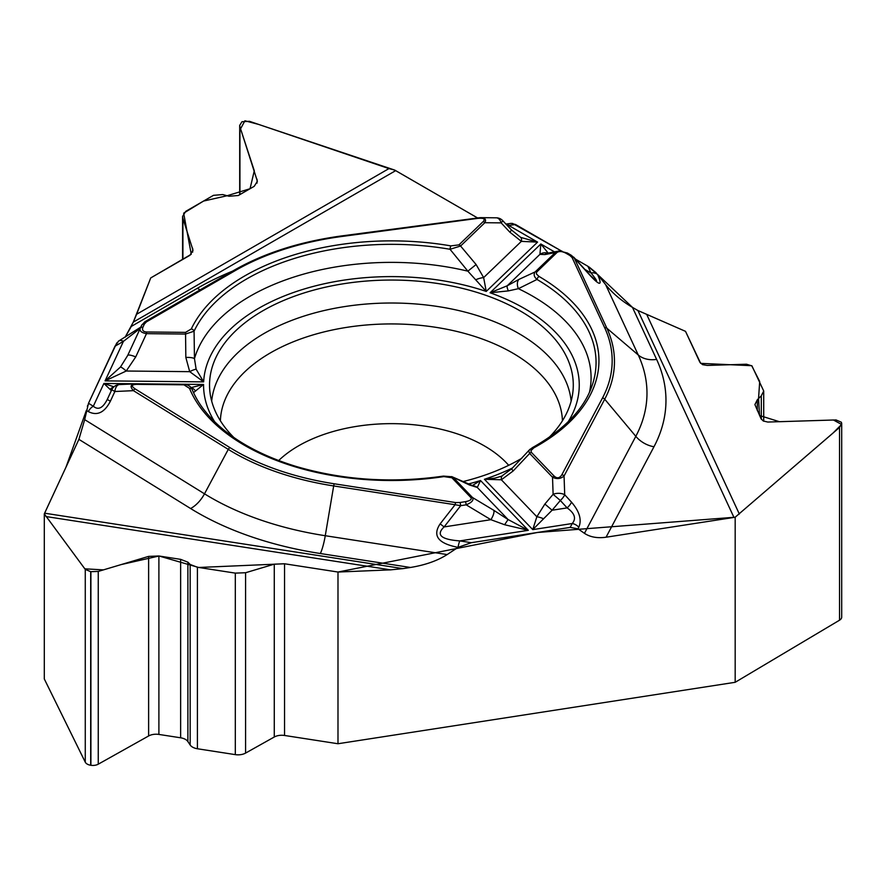 <?xml version="1.0" encoding="UTF-8"?>
<svg xmlns="http://www.w3.org/2000/svg" width="886" height="886" viewBox="0 0 886 886"><rect width="100%" height="100%" fill="white"/><g stroke="black" fill="none" stroke-linecap="round" stroke-linejoin="round"><path stroke-width="1.33" d="M395.654 170.644L477.388 217.845L394.757 170.101L258.623 124.417L244.913 120.773L240.571 128.813L254.293 170.765L250.04 188.729L227.115 195.74L203.536 201.067L183.657 213.172L191.254 254.271L150.731 277.927L133.299 322.127L136.632 314.264L388.943 168.595L394.757 170.101A24.786 14.309 -120 0 0 395.654 170.644L133.31 322.105L125.07 337.311L131.305 326.425L197.268 288.338A274.549 158.516 180 0 1 232.542 271.138M511.355 223.35L507.501 223.859A8.96 1.65 82.4 0 1 508.686 225.421L515.552 224.512L511.156 223.372M515.552 224.512L561.558 251.07L512.462 223.383M588.049 266.365L575.523 259.133L587.894 266.276L590.984 272.932C595.658 278.702 597.397 281.394 596.2 280.984L596.189 280.962M556.906 252.588A2.99 2.093 -133.9 0 0 555.256 252.588L544.768 254.592L539.917 254.36L540.837 243.982L490.069 292.768L508.365 290.896L518.376 288.681L537.005 279.455A2.99 1.739 -59.7 0 1 539.065 276.476L536.429 273.984L536.551 272.19L556.906 252.588C559.044 251.004 562.034 251.192 565.877 253.174L569.875 255.489A2.99 1.728 -60 0 1 571.359 255.334L574.327 258.125L606.866 328.219L638.274 354.998L605.614 284.639L597.596 274.494L587.894 266.276M605.614 284.639C612.724 293.432 621.673 301.007 632.46 307.376L656.615 359.395A274.549 158.516 180 0 1 653.968 446.765L606.068 537.215L733.951 517.424L637.931 310.532L632.46 307.376M637.931 310.532L685.52 331.353L699.84 362.208L702.565 364.655L707.283 365.431L746.499 364.224L751.937 365.874L763.71 391.014L761.307 395.82L757.308 399.785L754.905 404.592L761.096 418.823L763.289 421.005L767.785 422.046L836.041 419.942L841.379 422.245L841.7 423.574L839.529 427.44L735.181 517.214A24.786 19.547 -24.9 0 1 733.951 517.424M337.987 743.742L284.539 735.469A10.754 6.202 0 0 0 274.272 737.008L245.577 753.089A10.754 6.202 180 0 1 235.311 754.628L197.412 748.759A10.754 6.202 180 0 1 190.158 744.982L187.887 741.571A10.754 6.202 0 0 0 180.633 737.794L158.893 734.428A10.754 6.202 0 0 0 148.626 735.967L98.257 764.186A7.708 4.452 180 0 1 90.904 765.282L90.693 765.249A7.708 4.452 0 0 1 85.266 762.17L44.3 678.953L44.3 513.869A24.786 5.238 98.8 0 0 44.632 513.193L402.997 568.624L390.604 569.853L337.987 572.035L337.987 743.742L735.181 682.298L735.181 517.214M606.068 537.215C597.385 538.422 590.176 537.126 584.45 533.328L635.816 436.333A24.786 19.348 -152.1 0 0 653.968 446.765M584.893 269.422L590.984 272.932A8.96 7.066 155.1 0 1 597.607 274.527C602.513 285.68 600.165 286.156 590.574 275.956L574.327 258.125A2.99 2.359 155.1 0 0 572.123 257.593L604.651 327.687A220.769 127.462 180 0 1 602.524 397.947L561.868 474.73A2.99 2.337 27.9 0 1 564.061 475.981C560.672 478.916 556.829 479.337 552.521 477.244L529.673 453.444L513.149 470.987L501.354 479.78L484.432 479.282L532.763 529.618L536.85 516.748L544.89 504.034L552.111 510.225L532.763 529.618L572.234 523.515C576.443 518.554 574.748 513.348 567.129 507.899A8.96 3.09 -42.5 0 0 571.514 502.163C579.533 511.532 581.969 519.905 578.791 527.292A8.96 6.999 -152.1 0 0 572.234 523.515L570.174 527.403L577.993 528.809L584.45 533.328M570.174 527.403L471.352 542.697L458.04 547.349C438.171 543.528 432.202 535.709 440.154 523.859L455.094 504.721L333.679 485.938L325.262 535.72L447.142 554.57L458.095 547.36M447.142 554.57C437.418 560.76 425.202 565.058 410.462 567.472L320.355 553.529A274.549 158.516 180 0 1 190.612 508.531L78.898 439.356L44.632 513.193M402.997 568.624L410.462 567.472M78.898 439.356L84.691 419.643L204.5 493.823A24.786 14.796 -58.2 0 1 190.612 508.531M118.547 341.176L114.992 346.216L88.511 403.274L84.691 419.643M136.632 314.264L150.731 277.927L189.848 255.345L193.004 250.262L182.915 218.399L182.582 216.428L185.739 211.344L213.482 195.33L222.774 194.566L229.031 196.26L238.334 195.496L254.238 186.304L257.383 181.231L239.929 126.787L239.696 125.38L241.956 121.736L249.442 121.304L388.943 168.595M549.043 437.44A181.874 105.002 0 0 0 573.065 390.25A181.874 105.002 0 0 0 344.344 283.631A181.874 105.002 0 0 0 209.76 390.25A181.874 105.002 0 0 0 233.782 437.429M462.736 481.652A181.874 105.002 0 0 0 521.821 458.25M455.681 502.572L334.277 483.789A220.769 127.462 180 0 1 229.95 447.607L135.115 388.888C130.94 386.03 131.516 384.513 136.832 384.347L183.956 384.823L189.493 388.356A207.534 119.82 0 0 0 443.886 476.602L451.893 477.764L470.809 497.478A2.99 2.137 -43.8 0 1 472.482 497.511C474.01 500.047 471.906 502.484 466.169 504.832L460.698 505.673A2.99 0.631 -98.8 0 0 459.967 502.506L455.681 502.572A2.99 0.631 98.8 0 0 455.094 504.721L460.698 505.673L444.107 526.926C435.757 534.856 440.984 539.519 459.812 540.903A8.96 1.894 98.8 0 0 458.04 547.349M470.809 497.478C472.116 499.339 470.322 500.734 465.438 501.664A2.99 0.631 81.2 0 1 466.169 504.832L490.888 519.694L504.61 524.733L528.311 530.315L480.522 480.533L472.26 485.594M452.225 476.856L469.447 484.974A8.96 6.412 -66.4 0 0 467.952 483.966M193.447 392.675L203.57 384.458L191.033 387.614M451.893 477.764A2.99 2.137 136.2 0 1 453.566 477.798L472.482 497.511L493.746 510.281A8.96 3.012 121 0 1 490.888 519.694L444.107 526.926L440.154 523.859M561.868 474.73C559.675 478.241 557.117 478.717 554.193 476.136L531.356 452.336L530.935 450.631L533.881 447.807A2.99 1.672 -118.6 0 0 532.453 447.618L529.385 449.944M468.151 484.044A187.843 108.446 180 0 0 480.522 480.533L477.299 487.477L469.447 484.974M493.746 510.281L508.077 519.528L528.311 530.315L459.812 540.903L471.352 542.697M500.944 476.358L494.842 478.13L484.432 479.282A187.843 108.446 180 0 0 512.54 467.952M554.492 251.868L540.837 243.982L548.157 253.086M502.783 475.594A8.96 3.677 -115.7 0 0 502.506 475.704A8.96 3.677 -115.7 0 0 501.354 479.78L536.85 516.748A8.96 2.459 22.3 0 1 543.45 518.731M544.89 504.034L553.119 494.299A8.96 4.973 -2 0 1 564.714 494.753L571.514 502.163M554.193 476.136A2.99 2.137 136.2 0 0 552.521 477.244L553.119 494.299L560.329 500.49A8.96 3.09 -42.5 0 0 564.714 494.753L564.061 475.981L604.717 399.198L635.816 436.333A255.567 147.552 0 0 0 638.274 354.998A24.786 19.547 155.1 0 0 656.615 359.395M532.453 447.618C564.559 429.5 584.527 408.579 592.346 384.878A204.644 118.148 180 0 0 537.005 279.455C534.014 276.842 533.405 274.317 535.166 271.902L555.256 252.588L558.368 251.126M589.5 392.133A199.671 115.28 180 0 0 518.376 288.681A8.96 5.825 -115.4 0 1 518.941 279.4L535.166 271.902A2.99 2.093 -133.9 0 1 536.805 271.902M513.149 470.987A8.96 0.986 -135.4 0 1 511.809 468.694L529.994 449.268M531.356 452.336A2.99 2.137 136.2 0 0 529.673 453.444L528.765 451.207L529.285 450.066M472.925 485.761A8.96 8.406 93.6 0 1 477.299 487.477L508.077 519.528L504.61 524.733M590.574 275.956A8.96 1.096 -42.3 0 0 590.574 275.657L596.223 280.973M443.886 476.602A2.99 0.62 -98.6 0 0 443.443 476.092C392.243 483.413 343.17 480.212 296.245 466.479C266.62 457.42 242.365 445.16 223.482 429.688C208.398 417.118 197.988 403.772 192.251 389.652M118.591 341.154A8.96 5.172 60 0 1 118.957 340.9A8.96 5.172 60 0 1 123.442 341.343L140.243 328.329M196.138 369.218A8.96 2.049 150.4 0 0 189.704 371.666L203.647 381.877L196.138 369.218L194.466 358.653L194.067 331.209A2.99 2.348 -154.6 0 0 191.287 328.961L185.539 332.372L146.522 331.984C143.067 331.707 141.871 330.113 142.923 327.2A2.99 2.359 -155.1 0 0 140.209 328.385L141.682 325.228L144.817 321.806A2.99 1.728 60 0 1 144.939 321.718A2.99 1.728 60 0 1 146.434 321.873L235.311 270.551A220.769 127.462 180 0 1 341.752 236.496L477.255 218.432C483.623 217.768 485.606 218.82 483.202 221.555A2.99 2.093 46.1 0 1 484.841 222.707L460.576 246.02L450.033 249.287L467.863 271.16L486.237 291.439L537.58 242.111L521.356 241.369A8.96 3.322 -62.2 0 0 520.702 237.393L537.58 242.111L508.686 225.421L507.213 225.421M483.202 221.555L458.926 244.879L450.863 245.887A2.99 0.698 99.8 0 0 450.033 249.287A204.644 118.148 180 0 0 194.067 331.209L185.506 334.055L146.489 333.657C141.527 332.771 139.445 331.01 140.209 328.385M458.926 244.879A2.99 2.093 46.1 0 1 460.576 246.02L476.114 264.549L483.645 277.595L486.237 291.439A187.843 108.446 180 0 0 203.647 381.877L105.08 380.88L120.485 367.014L127.695 355.452A8.96 2.038 -155.2 0 1 135.724 356.936L126.233 371.024L105.08 380.88L123.442 341.343L114.992 346.216M568.17 421.758A187.843 108.446 180 0 0 490.069 292.768L507.224 285.779L518.941 279.4M475.97 279.666A8.96 2.702 160.5 0 1 483.645 277.595L521.356 241.369L509.827 232.154A8.96 0.753 -43.2 0 0 511.421 229.917L520.702 237.393M509.827 232.154L501.133 222.873A8.96 5.449 -89.4 0 0 496.293 217.812L480.677 217.646C485.129 217.845 486.514 219.529 484.841 222.707L501.133 222.873A8.96 0.753 -43.2 0 0 502.727 220.647L511.421 229.917M476.989 217.967L480.677 217.646M476.114 264.549L467.863 271.16A199.671 115.28 180 0 0 194.466 358.653A8.96 2.281 177.3 0 0 185.839 357.446L185.539 332.372M508.365 290.896A8.96 2.326 -121.3 0 1 507.224 285.779L539.917 254.36A8.96 8.816 -50.3 0 1 547.648 253.186M544.768 254.592A8.96 8.184 -100.9 0 1 548.013 253.119L547.349 253.274M559.675 250.982L562.034 251.148M565.877 253.174A2.99 1.728 -60 0 1 567.361 253.019L571.37 255.345M142.923 327.2L144.385 324.043A2.99 2.359 -155.1 0 0 141.682 325.228L144.939 321.718L233.815 270.407A2.99 1.728 -120 0 0 233.694 270.496L145.071 321.651M44.3 513.869L85.266 569.41L90.693 571.669L98.257 571.426L148.626 556.386L158.893 555.987L180.633 559.354L187.887 562.156L190.158 564.46L197.412 567.262L235.311 573.12L245.577 572.733L274.272 564.16L284.539 563.773L337.987 572.035M110.373 401.225C104.448 412.699 97.095 416.143 88.301 411.558A8.96 5.349 -58.2 0 1 93.318 406.242C98.213 410.395 102.865 408.136 107.261 399.464L110.373 401.225L114.87 391.512A8.96 5.083 87.4 0 1 119.477 384.557L136.854 383.804M111.348 390.637L103.895 383.45L113.929 386.817M113.641 387.082A8.96 7.941 81.5 0 0 110.074 389.441M119.987 384.579A8.96 5.083 87.4 0 0 119.477 384.557A8.96 8.96 0 0 0 111.758 389.751L114.87 391.512L133.443 390.66C129.721 386.617 130.475 384.336 135.68 383.815M119.001 384.624A8.96 8.926 24.1 0 0 111.758 389.751L107.261 399.464M183.956 384.823L183.989 384.28C188.33 384.757 191.099 386.584 192.295 389.774A2.99 2.37 -22.3 0 0 189.493 388.356M191.143 387.747A8.96 7.708 98.7 0 1 195.474 391.036M185.839 357.446L189.704 371.666L126.233 371.024A8.96 1.595 -136 0 0 120.485 367.014M146.522 331.984L146.489 333.657L135.724 356.936M136.832 384.347L183.502 384.28M135.115 388.888A2.99 1.783 121.8 0 0 133.443 390.66L228.278 449.379L204.5 493.823A255.567 147.552 0 0 0 325.262 535.72A24.786 5.238 -81.2 0 1 320.355 553.529M735.181 682.298L839.529 620.2A7.708 4.452 0 0 0 841.7 617.099L841.7 423.729M86.44 410.251L66.04 467.044L44.3 513.869L84.812 568.812L103.418 569.886L121.127 564.592L159.037 556.009L198.708 567.472L284.539 563.773L337.987 572.035L537.359 532.486L735.181 517.214L832.929 433.143L841.578 424.449L833.438 420.008L779.458 421.703L759.557 415.512L758.538 398.567L759.701 381.489L751.693 365.696L700.66 363.36L685.52 331.353L637.909 310.51M632.471 307.376L597.518 274.394M596.167 272.822L589.135 267.029M116.819 342.86L88.445 403.418M87.648 405.522L87.382 406.364M211.688 401.159A180.002 103.917 180 0 1 344.82 306.556A180.002 103.917 180 0 1 571.138 401.159M220.392 420.784A171.053 98.756 180 0 1 347.135 327.299A171.053 98.756 180 0 1 562.433 420.784M278.691 460.532A131.383 75.853 180 0 1 357.412 426.232A131.383 75.853 180 0 1 508.697 465.316M647.001 315.073L739.356 514.068M578.791 527.292L577.993 528.809M88.511 403.274L93.318 406.242L103.895 383.45L203.57 384.458A187.843 108.446 180 0 0 214.645 421.758M465.438 501.664L459.967 502.506M569.875 255.489L572.123 257.593M533.881 447.807A207.534 119.82 0 0 0 539.065 276.476M604.651 327.687A2.99 2.359 -24.9 0 1 606.866 328.219A223.05 128.78 180 0 1 604.717 399.198A2.99 2.337 27.9 0 0 602.524 397.947M560.329 500.49L552.111 510.225L567.129 507.899L560.329 500.49M200.28 289.766A24.786 14.309 60 0 1 197.268 288.338M144.385 324.043L146.434 321.873M450.863 245.887A207.534 119.82 0 0 0 191.287 328.961M140.054 328.806L127.695 355.452M235.311 270.551A2.99 1.728 -120 0 0 233.815 270.407C264.028 253.13 299.867 241.656 341.354 235.964L480.234 217.646M390.604 569.853L45.939 516.538M88.301 411.558L86.418 410.395M334.277 483.789A2.99 0.631 98.8 0 0 333.679 485.938A223.05 128.78 180 0 1 228.278 449.379A2.99 1.783 121.8 0 1 229.95 447.607M85.266 762.17L85.266 569.41M90.693 765.249L90.693 571.669M90.904 765.282L90.904 571.703M98.257 764.186L98.257 571.426M148.626 735.967L148.626 556.386M158.893 734.428L158.893 555.987M180.633 737.794L180.633 559.354M187.887 741.571L187.887 562.156M190.158 744.982L190.158 564.46M197.412 748.759L197.412 567.262M235.311 754.628L235.311 573.12M245.577 753.089L245.577 572.733M274.272 737.008L274.272 564.16M284.539 735.469L284.539 563.773M239.929 194.566L239.929 126.787M257.062 183.103L257.062 179.26M182.915 259.343L182.915 218.399M192.672 252.133L192.672 248.29M839.529 620.2L839.529 427.44M757.308 410.661L757.308 399.785M761.307 419.211L761.307 395.82M472.836 485.75L451.638 476.579M511.809 468.694L501.841 476.003M573.652 257.084L590.574 275.657M452.081 476.768L443.443 476.092M118.27 341.287L140.808 327.111M503.436 221.489A8.96 8.96 0 0 0 496.293 217.812M505.928 224.058L507.501 223.859M559.022 251.004L548.013 253.119M567.372 253.031L559.697 251.004M135.746 383.815L183.978 384.269M239.696 125.513L239.696 194.71M182.582 216.605L182.582 259.532M763.71 391.202L763.71 421.215"/></g></svg>

